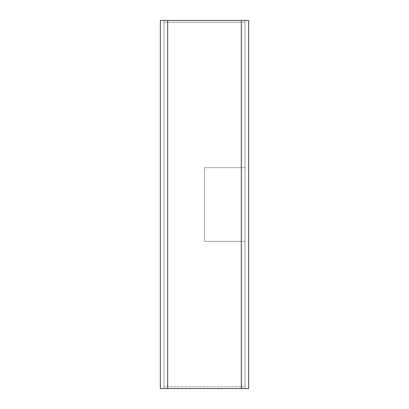 <?xml version="1.0" encoding="UTF-8"?>
<svg xmlns="http://www.w3.org/2000/svg" width="409" height="409" viewBox="0 0 409 409"><rect width="100%" height="100%" fill="white"/><g stroke="black" fill="none" stroke-linecap="round" stroke-linejoin="round"><path stroke-width="0.31" stroke-dasharray="2.04 1.53" d="M244.991 386.709L244.991 22.291L244.991 386.709L164.009 386.709L164.009 22.291L244.991 22.291L244.991 386.709L244.991 22.291L164.009 22.291L244.991 22.291L164.009 22.291L164.009 386.709L244.991 386.709M244.991 167.69L244.991 241.31L244.991 167.69L204.5 167.69L204.5 241.31L244.991 241.31L244.991 167.69L204.5 167.69L244.991 167.69L244.991 241.31L204.5 241.31L204.5 167.69L244.991 167.69L244.991 241.31L204.5 241.31L244.991 241.31L204.5 241.31L204.5 167.69L204.5 241.31L204.5 167.69L244.991 167.69L204.5 167.69L244.991 167.69L204.5 167.69L204.5 241.31L244.991 241.31L244.991 167.69L244.991 241.31L204.5 241.31L244.991 241.31L244.991 167.69M164.009 22.291L164.009 386.709L164.009 22.291M204.5 167.69L204.5 241.31L204.5 167.69M248.672 388.55L244.991 388.55L244.991 20.45L248.672 20.45L248.672 388.55L248.672 20.45L244.991 20.45L244.991 388.55L160.328 388.55L160.328 20.45L160.328 388.55L164.009 388.55L164.009 20.45L164.009 388.55L164.009 20.45L164.009 388.55L244.991 388.55L244.991 20.45L244.991 388.55L248.672 388.55L248.672 20.45L164.009 20.45L244.991 20.45L244.991 388.55L248.672 388.55L248.672 20.45L248.672 388.55L241.31 388.55L241.31 20.45L241.31 388.55L241.31 20.45L248.672 20.45L248.672 388.55L244.991 388.55L244.991 20.45L160.328 20.45L167.69 20.45L167.69 388.55L167.69 20.45L241.31 20.45L241.31 388.55L241.31 20.45L241.31 388.55L167.69 388.55L167.69 20.45L167.69 388.55L167.69 20.45L167.69 388.55L160.328 388.55L160.328 20.45L160.328 388.55L160.328 20.45L160.328 388.55L164.009 388.55L164.009 20.45L164.009 388.55L164.009 20.45L164.009 388.55L244.991 388.55L244.991 20.45L244.991 388.55L160.328 388.55L248.672 388.55M244.991 20.45L160.328 20.45L244.991 20.45"/><path stroke-width="0.61" d="M248.672 20.45L248.672 388.55L248.672 20.45L241.31 20.45L241.31 388.55L248.672 388.55L241.31 388.55L241.31 20.45L167.69 20.45L167.69 388.55L241.31 388.55L167.69 388.55L167.69 20.45L160.328 20.45L160.328 388.55L167.69 388.55L160.328 388.55L160.328 20.45L248.672 20.45"/></g></svg>
